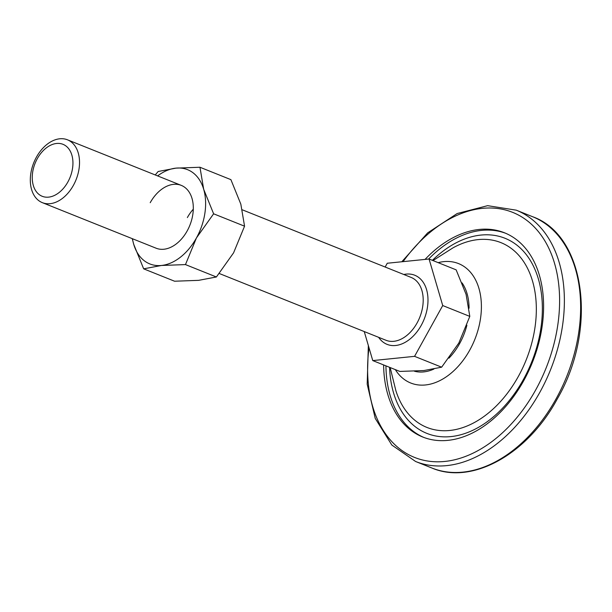 <?xml version="1.0" encoding="UTF-8"?>
<svg xmlns="http://www.w3.org/2000/svg" width="612" height="612" viewBox="0 0 612 612"><rect width="100%" height="100%" fill="white"/><g stroke="black" fill="none" stroke-linecap="round" stroke-linejoin="round"><path stroke-width="0.92" d="M187.364 217.574A33.844 22.797 111.8 0 1 193.3 209.197M150.215 202.694A33.844 22.797 111.8 0 1 181.282 185.382A33.844 22.797 111.8 0 1 187.188 230.9A33.844 22.797 111.8 0 1 156.121 248.212L42.335 202.648A33.844 22.797 111.8 0 1 36.429 157.131A33.844 22.797 111.8 0 1 67.496 139.819A33.844 22.797 111.8 0 1 73.402 185.337A33.844 22.797 111.8 0 1 42.335 202.648M213.619 213.802L244.555 226.188L240.837 204.163L230.9 179.645L199.963 167.252L203.681 189.284L213.619 213.802L196.429 237.953L185.467 264.591L216.396 276.984L233.585 252.833L244.555 226.188M155.241 174.956L158.156 171.498L175.95 168.132L199.963 167.252M185.467 264.591L161.453 265.47L143.659 268.836L174.588 281.222L198.609 280.35L216.396 276.984M143.659 268.836L133.722 244.318L132.238 238.649M157.628 175.912A50.765 34.188 111.8 0 1 175.95 168.132A50.765 34.188 111.8 0 1 203.681 189.284A50.765 34.188 111.8 0 1 196.429 237.953A50.765 34.188 111.8 0 1 161.453 265.47A50.765 34.188 111.8 0 1 133.722 244.318A50.765 34.188 -68.2 0 1 132.46 238.741M37.309 158.646A27.984 18.842 -68.2 0 0 39.153 194.547A27.984 18.842 -68.2 0 0 67.878 181.963A27.984 18.842 -68.2 0 0 66.035 146.054A27.984 18.842 -68.2 0 0 37.309 158.646M364.247 331.566L372.762 360.583L414.569 356.345L442.721 305.549L429.066 259.006L387.258 263.244L385.162 267.031M414.569 356.345L441.642 367.185L458.832 343.034L469.802 316.396L466.084 294.364L456.147 269.846L429.066 259.006M442.721 305.549L469.802 316.396M372.762 360.583L399.835 371.43L423.856 370.551L441.642 367.185M428.622 259.052A109.984 74.075 111.8 0 1 505.657 233.279M425.057 259.412A109.984 74.075 111.8 0 1 504.502 232.797A109.984 74.075 111.8 0 1 523.696 380.733A109.984 74.075 111.8 0 1 422.724 437.006A109.984 74.075 111.8 0 1 383.617 364.928M423.894 437.458A109.984 74.075 111.8 0 1 385.935 365.861M403.798 274.497A37.225 25.069 111.8 0 1 426.143 288.29A37.225 25.069 111.8 0 1 421.255 325.309A37.225 25.069 111.8 0 1 378.637 337.327M219.31 273.518L386.011 340.28A33.844 22.797 -68.2 0 0 417.078 322.968A33.844 22.797 -68.2 0 0 411.172 277.45L242.321 209.824M432.409 260.337A105.088 70.778 111.8 0 1 526.702 255.15A105.088 70.778 111.8 0 1 523.344 379.624A105.088 70.778 111.8 0 1 440.541 436.654A105.088 70.778 111.8 0 1 389.569 367.315M390.15 367.544L395.895 390.754A99.526 67.037 -68.2 0 0 518.31 376.51A99.526 67.037 -68.2 0 0 527.498 268.247A99.526 67.037 -68.2 0 0 453.163 247.745L432.99 260.574M438.177 262.647A64.314 43.314 111.8 0 1 477.949 285.391A64.314 43.314 111.8 0 1 469.756 350.095A64.314 43.314 111.8 0 1 395.337 369.625M414.385 371.216A52.181 35.144 -68.2 0 0 433.847 369.09M448.933 358.181A52.181 35.144 -68.2 0 0 459.612 343.623A52.181 35.144 -68.2 0 0 466.895 325.224M469.06 308.241A52.181 35.144 -68.2 0 0 462.037 282.866M431.865 468.004A135.367 91.173 -68.2 0 0 556.14 398.749A135.367 91.173 -68.2 0 0 532.517 216.679L516.26 210.168A135.367 91.173 111.8 0 1 539.883 392.238A135.367 91.173 111.8 0 1 415.609 461.494L431.865 468.004C472.227 485.301 527.651 454.05 557.249 398.978C597.633 329.761 585.852 235.498 532.517 216.679M369.005 347.792A131.985 88.893 -68.2 0 0 422.181 459.903A131.985 88.893 -68.2 0 0 535.714 389.898A131.985 88.893 -68.2 0 0 532.807 225.53A131.985 88.893 -68.2 0 0 403.063 261.645M67.496 139.819L181.282 185.382M368.348 345.55L367.192 384.191L375.233 418.409L391.841 445.046L415.609 461.494M401.801 261.768L427.658 232.866L457.149 213.542L487.634 205.67L516.26 210.168"/></g></svg>
